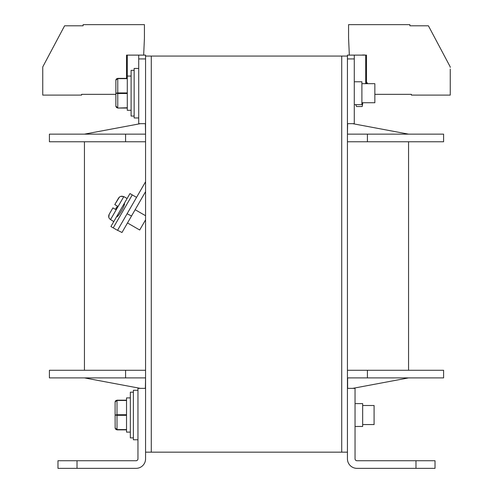 <?xml version="1.0" encoding="UTF-8"?>
<svg xmlns="http://www.w3.org/2000/svg" width="493" height="493" viewBox="0 0 493 493"><rect width="100%" height="100%" fill="white"/><g stroke="black" fill="none" stroke-linecap="round" stroke-linejoin="round"><path stroke-width="0.74" d="M115.867 94.348L81.585 94.348L81.585 95.106L42.743 95.106L42.743 67.399A1.904 1.904 0 0 1 42.965 66.506L64.601 25.79L83.114 25.79L70.16 25.79M83.114 25.79L83.114 24.65L144.431 24.65L144.431 37.979L143.666 55.117M134.145 55.117L128.427 55.117M42.743 67.399L42.743 69.069M56.707 40.648L42.965 66.506M126.528 78.362L126.528 55.117L145.571 55.117L145.571 58.926L138.718 58.926L138.718 55.117M145.571 388.367L145.571 458.829A9.521 9.521 0 0 1 136.05 468.35L57.977 468.35L57.977 460.733L136.05 460.733A1.904 1.904 0 0 0 137.954 458.829L137.954 388.367L145.571 388.367L145.571 58.926M347.429 452.161L151.283 452.161L151.283 56.073L145.571 56.073M151.283 452.161L145.571 452.161M354.282 55.117L354.282 58.926L347.429 58.926L347.429 55.117L366.472 55.117L366.472 83.681M347.429 58.926L347.429 458.829A9.521 9.521 0 0 0 356.95 468.35L415.981 468.35L415.981 460.733L435.023 460.733L435.023 468.35L415.981 468.35M415.981 460.733L356.95 460.733A1.904 1.904 0 0 1 355.046 458.829L355.046 388.367L347.429 388.367M347.429 377.897L443.595 377.897L443.595 370.28L347.429 370.28M347.62 388.367L347.62 377.897M151.283 56.073L347.429 56.073M341.717 452.161L341.717 56.073M145.571 134.145L145.38 123.675M347.62 123.675L347.429 134.145M347.62 134.145L443.595 134.145L443.595 141.762L367.421 141.762L367.421 134.145M145.38 134.145L49.405 134.145L49.405 141.762L145.571 141.762M347.429 141.762L367.421 141.762M84.445 134.145L140.302 123.675M408.555 377.897L352.698 388.367M145.571 377.897L145.38 388.367M145.571 370.28L49.405 370.28L49.405 377.897L145.38 377.897M137.954 439.787L133.387 439.787L133.387 390.271L137.954 390.271M133.387 437.883L130.337 437.883L130.337 392.175L133.387 392.175M362.663 405.511L374.088 405.511L374.088 424.553L362.663 424.553M355.046 403.607L362.663 403.607L362.663 426.457L355.046 426.457M117.007 429.871L115.682 429.335L117.007 429.588L115.103 427.967L117.007 429.871L126.528 429.871M115.152 428.392L115.103 415.032L117.007 415.316L115.103 415.032L115.103 402.091L115.103 415.032L115.103 402.091L117.007 400.187L115.682 400.723L115.103 402.091M115.27 401.314L117.007 400.187L126.528 400.187M115.152 401.672L115.633 400.778L115.152 401.672M130.337 397.894L126.528 397.894L126.528 432.121L130.337 432.121M126.528 400.47L117.007 400.47L117.007 414.742L115.103 415.032L117.007 415.316L117.007 414.742L126.528 414.742M84.445 377.897L140.302 388.367M408.555 141.762L408.555 370.28M84.445 370.28L84.445 141.762M408.555 134.145L352.698 123.675M450.257 69.069L450.257 95.106L411.415 95.106L411.415 94.348L374.846 94.348M349.334 55.117L348.569 37.979L348.569 24.65L409.886 24.65L409.886 25.79L428.399 25.79L450.035 66.506L436.293 40.648M422.84 25.79L409.886 25.79M450.257 67.399A1.904 1.904 0 0 0 450.035 66.506M366.472 81.776L367.624 83.681M364.573 55.117L358.855 55.117M347.429 123.675L354.282 123.675L354.282 58.926M354.282 81.776L361.899 81.776L361.899 104.633L354.282 104.633M361.899 83.681L374.846 83.681L374.846 102.729L361.899 102.729M138.718 117.963L134.145 117.963L134.145 68.447L138.718 68.447M145.571 123.675L138.718 123.675L138.718 58.926M134.145 70.351L131.101 70.351L131.101 116.058L134.145 116.058M127.293 108.047L117.772 108.047L116.397 107.468M127.293 55.117L127.293 110.296L131.101 110.296M117.772 78.362L116.447 78.898L115.867 80.267L115.867 93.202L117.772 93.491L117.772 107.764L115.867 106.143L115.867 80.267L117.772 78.362L127.293 78.362M115.91 106.568L117.772 108.047L116.391 107.462M127.293 78.646L117.772 78.646L117.772 92.918L115.867 93.202L117.772 93.491L117.772 92.918L127.293 92.918M115.91 79.841L116.391 78.948M362.842 102.729L362.207 106.537L356.494 106.537L355.804 104.633M362.09 55.037L364.567 54.957M145.571 191.648L121.987 232.505L131.526 215.983L127.496 222.959L139.704 230.009L145.571 219.841M131.526 215.983L127.095 213.759L117.556 230.28L145.571 181.757M145.571 215.724L135.15 209.704M127.095 213.759L117.519 230.348L110.919 226.54L127.108 198.506L123.805 196.602L120.859 196.343M124.267 203.424C125.974 203.923 117.901 217.906 116.613 216.68M136.561 197.366L129.961 193.558L127.108 198.506M132.272 194.889L113.23 227.871M113.778 221.591L110.549 219.57C108.657 218.239 108.201 216.489 109.181 214.319L112.891 207.892L116.188 209.796L112.891 207.892L116.188 209.796L116.225 207.719L118.092 206.493L117.648 206.431M112.891 207.892L112.509 208.551L112.891 207.892M116.009 208.188L115.88 208.656M115.849 209.063L115.91 209.439M117.291 206.561L116.952 206.795M112.509 208.551L109.181 214.319L108.78 217.253M109.489 218.67L110.549 219.57L118.092 206.493L114.795 204.589L118.092 206.493L114.795 204.589L118.511 198.161C119.898 196.232 121.642 195.752 123.737 196.719L118.092 206.493M115.177 203.929L119.435 197.077M125.579 134.145L125.579 141.762M125.579 370.28L125.579 377.897M367.421 377.897L367.421 370.28M77.019 460.733L77.019 468.35M126.528 415.316L117.007 415.316L117.007 429.588L126.528 429.588M365.707 83.681L365.707 55.117M127.293 93.491L117.772 93.491M117.772 108.047L127.293 107.764M116.021 79.515L116.447 78.898M127.293 76.064L131.101 76.064M121.987 232.505L117.556 230.28"/></g></svg>
